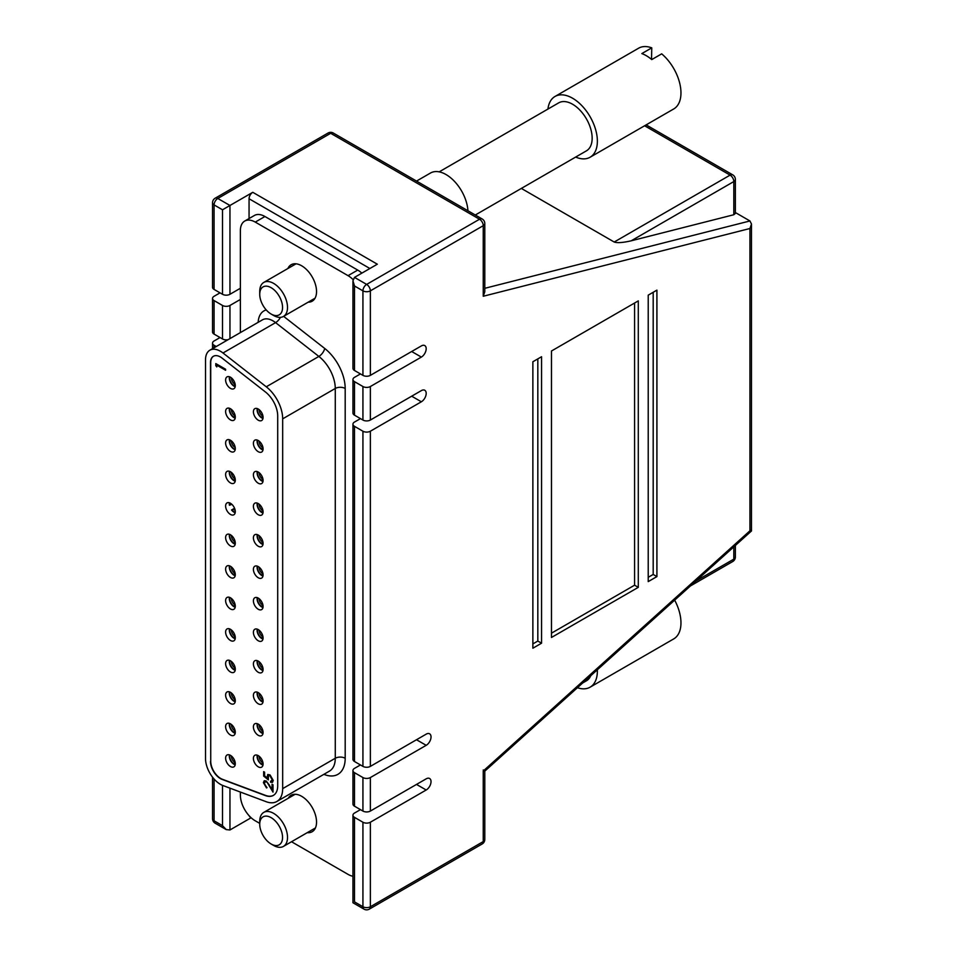<?xml version="1.0" encoding="UTF-8"?>
<svg xmlns="http://www.w3.org/2000/svg" width="957" height="957" viewBox="0 0 957 957"><rect width="100%" height="100%" fill="white"/><g stroke="black" fill="none" stroke-linecap="round" stroke-linejoin="round"><path stroke-width="1.44" d="M216.246 346.53L214.081 345.274A5.264 3.038 -0 0 1 212.538 343.132A5.264 3.038 -0 0 1 214.081 340.979L220.038 337.546M228.149 339.663A5.264 3.038 180 0 1 222.514 338.969L222.514 305.462L214.081 300.594A5.264 3.038 0 0 1 212.538 298.44A5.264 3.038 0 0 1 214.081 296.287L220.038 292.854M214.081 300.594L214.081 334.101A5.264 3.038 180 0 1 212.538 331.959L212.538 298.44M214.081 334.101L222.514 338.969M222.514 305.462A5.264 3.038 0 0 0 229.955 305.462L229.955 338.611M240.374 299.445L229.955 305.462M214.081 289.421A5.264 3.038 180 0 1 212.538 287.267L212.538 202.764A5.264 3.038 0 0 0 214.081 204.906L214.081 289.421L222.514 294.289L222.514 209.786L229.955 205.48L229.955 294.289L240.374 288.272M229.955 294.289A5.264 3.038 180 0 1 222.514 294.289M369.88 268.498L249.059 198.757L249.059 218.555M484.792 288.308L749.941 220.959L735.359 212.538M251.129 817.745L229.955 829.97L226.235 829.599L222.514 825.676L222.514 785.374M250.782 817.422L250.148 817.051A5.264 3.038 -60 0 1 249.239 815.854M249.059 198.757A5.264 3.038 -60 0 1 252.78 192.309L229.955 205.48L217.801 198.47A5.264 3.038 60 0 0 215.169 198.207A5.264 5.264 0 0 0 212.538 202.764M252.78 192.309L377.321 264.204L354.497 277.386L352.954 280.796L354.497 285.976L354.497 370.479L362.93 375.359L362.93 290.844L354.497 285.976M733.816 214.739L733.816 181.567A5.264 3.038 0 0 0 735.359 179.414L735.359 213.435L733.816 214.739L631.213 240.805C622.959 242.695 617.289 243.114 614.203 242.025L521.35 188.421M360.454 373.924L354.497 377.357A5.264 3.038 0 0 0 352.954 379.51A5.264 3.038 0 0 0 354.497 381.652L362.93 386.52A5.264 3.038 0 0 0 370.371 386.52L421.355 357.093A6.843 3.948 120 0 0 425.817 351.063A6.843 3.948 120 0 0 424.776 345.585A6.843 3.948 120 0 0 421.355 345.92L370.371 375.359A5.264 3.038 180 0 1 362.93 375.359M354.497 370.479A5.264 3.038 180 0 1 352.954 368.337L352.954 280.796M352.954 815.22A5.264 3.038 0 0 0 354.497 817.362L354.497 901.877C352.487 903.025 352.487 903.025 354.497 901.877L362.93 906.746A5.264 3.038 120 0 0 364.019 909.15L352.954 902.762L352.954 815.22A5.264 3.038 0 0 1 354.497 813.067L360.454 809.634M354.497 817.362L362.93 822.23A5.264 3.038 0 0 0 370.371 822.23L426.188 790.004A6.843 3.948 120 0 0 430.662 783.974A6.843 3.948 120 0 0 429.609 778.496A6.843 3.948 120 0 0 426.188 778.831L370.371 811.058A5.264 3.038 180 0 1 362.93 811.058L362.93 777.551A5.264 3.038 -0 0 0 370.371 777.551L426.188 745.324A6.843 3.948 120 0 0 430.662 739.294A6.843 3.948 120 0 0 429.609 733.804A6.843 3.948 120 0 0 426.188 734.151L370.371 766.378A5.264 3.038 180 0 1 362.93 766.378L362.93 431.212A5.264 3.038 -0 0 0 370.371 431.212L421.355 401.784A6.843 3.948 120 0 0 425.817 395.755A6.843 3.948 120 0 0 424.776 390.265A6.843 3.948 120 0 0 421.355 390.612L370.371 420.039A5.264 3.038 180 0 1 362.93 420.039L362.93 386.52M749.941 220.959L751.484 224.058L749.941 228.508L483.249 296.251L483.249 225.685L370.371 290.844L370.371 375.359M751.484 224.058L751.484 530.956L484.792 771.151L484.792 839.421A5.264 3.038 180 0 1 483.249 841.574L483.249 770.995L749.941 530.8L749.941 228.508M749.941 529.759C751.939 530.979 751.939 531.326 749.941 530.8M354.497 277.386L366.651 284.408L479.529 219.237A5.264 3.038 60 0 1 483.249 225.685A5.264 3.038 180 0 0 484.792 223.531L484.792 291.801L483.249 296.251M483.249 769.954C485.259 771.186 485.259 771.521 483.249 770.995M354.497 381.652L354.497 415.171L362.93 420.039M354.497 415.171A5.264 3.038 180 0 1 352.954 413.029L352.954 379.51M360.454 764.942L354.497 768.375A5.264 3.038 -0 0 0 352.954 770.529A5.264 3.038 -0 0 0 354.497 772.682L362.93 777.551M354.497 772.682L354.497 806.189L362.93 811.058M354.497 806.189A5.264 3.038 180 0 1 352.954 804.047L352.954 770.529M360.454 418.616L354.497 422.049A5.264 3.038 -0 0 0 352.954 424.19A5.264 3.038 -0 0 0 354.497 426.344L362.93 431.212M354.497 426.344L354.497 761.509L362.93 766.378M354.497 761.509A5.264 3.038 180 0 1 352.954 759.356L352.954 424.19M648.224 295.151L648.224 581.605L656.909 576.592L656.909 290.138L648.224 295.151M541.554 643.2L541.554 356.734L532.87 361.746L532.87 648.212L541.554 643.2L537.822 641.046L537.822 358.887M551.471 351.004L551.471 637.47L638.295 587.335L638.295 300.881L551.471 351.004M551.471 633.175L634.575 585.194L634.575 303.022M634.575 585.194L638.295 587.335M648.224 577.31L653.188 574.451L656.909 576.592M532.87 643.917L537.822 641.046M653.188 574.451L653.188 292.28M231.438 661.502A4.917 2.835 -120 0 0 231.833 663.931A4.917 2.835 -120 0 0 234.621 667.675L234.214 669.445A6.137 3.541 60 0 1 229.859 660.521M234.214 669.445L235.29 669.469M229.465 660.354A6.663 3.852 -120 0 0 229.859 664.469A6.663 3.852 -120 0 0 234.405 669.984M259.227 409.704A4.917 2.835 -120 0 0 259.61 412.132A4.917 2.835 -120 0 0 262.409 415.876L262.003 417.647A6.137 3.541 60 0 1 257.648 408.711M262.003 417.647L263.067 417.671M257.242 408.555A6.663 3.852 -120 0 0 257.648 412.67A6.663 3.852 -120 0 0 262.194 418.173M259.227 472.722A4.917 2.835 -120 0 0 259.61 475.151A4.917 2.835 -120 0 0 262.409 478.895L262.003 480.677A6.137 3.541 60 0 1 257.648 471.741M262.003 480.677L263.067 480.689M257.242 471.586A6.663 3.852 -120 0 0 257.648 475.689A6.663 3.852 -120 0 0 262.194 481.204M259.227 441.213A4.917 2.835 -120 0 0 259.61 443.641A4.917 2.835 -120 0 0 262.409 447.386L262.003 449.156A6.137 3.541 60 0 1 257.648 440.232M262.003 449.156L263.067 449.18M257.242 440.064A6.663 3.852 -120 0 0 257.648 444.18A6.663 3.852 -120 0 0 262.194 449.694M231.438 377.907A4.917 2.835 -120 0 0 231.833 380.336A4.917 2.835 -120 0 0 234.621 384.08L234.214 385.85A6.137 3.541 60 0 1 229.859 376.914M234.214 385.85L235.29 385.874M229.465 376.759A6.663 3.852 -120 0 0 229.859 380.874A6.663 3.852 -120 0 0 234.405 386.377M259.227 567.25A4.917 2.835 -120 0 0 259.61 569.69A4.917 2.835 -120 0 0 262.409 573.422L262.003 575.205A6.137 3.541 60 0 1 257.648 566.269M262.003 575.205L263.067 575.229M257.242 566.113A6.663 3.852 -120 0 0 257.648 570.228A6.663 3.852 -120 0 0 262.194 575.731M231.438 472.435A4.917 2.835 -120 0 0 231.833 474.863A4.917 2.835 -120 0 0 234.621 478.608L234.214 480.39A6.137 3.541 60 0 1 229.859 471.454M234.214 480.39L235.29 480.402M229.465 471.299A6.663 3.852 -120 0 0 229.859 475.402A6.663 3.852 -120 0 0 234.405 480.916M231.438 629.993A4.917 2.835 -120 0 0 231.833 632.421A4.917 2.835 -120 0 0 234.621 636.166L234.214 637.936A6.137 3.541 60 0 1 229.859 629M234.214 637.936L235.29 637.96M229.465 628.845A6.663 3.852 -120 0 0 229.859 632.96A6.663 3.852 -120 0 0 234.405 638.463M231.438 598.472A4.917 2.835 -120 0 0 231.833 600.912A4.917 2.835 -120 0 0 234.621 604.645L234.214 606.427A6.137 3.541 60 0 1 229.859 597.491M234.214 606.427L235.29 606.451M229.465 597.335A6.663 3.852 -120 0 0 229.859 601.451A6.663 3.852 -120 0 0 234.405 606.953M259.227 630.28A4.917 2.835 -120 0 0 259.61 632.709A4.917 2.835 -120 0 0 262.409 636.453L262.003 638.223A6.137 3.541 60 0 1 257.648 629.287M262.003 638.223L263.067 638.247M257.242 629.132A6.663 3.852 -120 0 0 257.648 633.247A6.663 3.852 -120 0 0 262.194 638.75M231.438 409.417A4.917 2.835 -120 0 0 231.833 411.845A4.917 2.835 -120 0 0 234.621 415.589L234.214 417.36A6.137 3.541 60 0 1 229.859 408.424M234.214 417.36L235.29 417.384M229.465 408.268A6.663 3.852 -120 0 0 229.859 412.383A6.663 3.852 -120 0 0 234.405 417.886M259.227 756.317A4.917 2.835 -120 0 0 259.61 758.757A4.917 2.835 -120 0 0 262.409 762.49L262.003 764.272A6.137 3.541 60 0 1 257.648 755.336M262.003 764.272L263.067 764.284M257.242 755.181A6.663 3.852 -120 0 0 257.648 759.284A6.663 3.852 -120 0 0 262.194 764.799M231.438 756.03A4.917 2.835 -120 0 0 231.833 758.47A4.917 2.835 -120 0 0 234.621 762.203L234.214 763.985A6.137 3.541 60 0 1 229.859 755.049M234.214 763.985L235.29 764.009M229.465 754.894A6.663 3.852 -120 0 0 229.859 758.997A6.663 3.852 -120 0 0 234.405 764.511M259.227 661.789A4.917 2.835 -120 0 0 259.61 664.218A4.917 2.835 -120 0 0 262.409 667.962L262.003 669.733A6.137 3.541 60 0 1 257.648 660.797M262.003 669.733L263.067 669.756M257.242 660.641A6.663 3.852 -120 0 0 257.648 664.756A6.663 3.852 -120 0 0 262.194 670.259M231.438 503.944A4.917 2.835 -120 0 0 231.427 504.471L229.752 505.152A6.137 3.541 60 0 1 229.859 502.963M234.561 508.251L231.558 509.985L233.568 509.22A4.917 2.835 -120 0 0 235.195 510.44M233.568 509.22L234.68 508.574M229.752 505.152L229.417 505.236A6.663 3.852 -120 0 1 229.465 502.808M235.255 512.294A6.137 3.541 60 0 1 231.893 509.914M231.558 509.985A6.663 3.852 -120 0 0 235.183 512.725M231.438 724.521A4.917 2.835 -120 0 0 231.833 726.949A4.917 2.835 -120 0 0 234.621 730.693L234.214 732.476A6.137 3.541 60 0 1 229.859 723.54M234.214 732.476L235.29 732.488M229.465 723.384A6.663 3.852 -120 0 0 229.859 727.487A6.663 3.852 -120 0 0 234.405 733.002M259.227 693.299A4.917 2.835 -120 0 0 259.61 695.727A4.917 2.835 -120 0 0 262.409 699.471L262.003 701.254A6.137 3.541 60 0 1 257.648 692.318M262.003 701.254L263.067 701.266M257.242 692.162A6.663 3.852 -120 0 0 257.648 696.265A6.663 3.852 -120 0 0 262.194 701.78M231.438 566.963A4.917 2.835 -120 0 0 231.833 569.403A4.917 2.835 -120 0 0 234.621 573.135L234.214 574.918A6.137 3.541 60 0 1 229.859 565.982M234.214 574.918L235.29 574.942M229.465 565.826A6.663 3.852 -120 0 0 229.859 569.941A6.663 3.852 -120 0 0 234.405 575.444M271.094 781.032L272.781 779.62L270.412 775.517L268.474 775.625L268.331 779.871L263.654 776.067L263.654 771.641L264.611 772.191L264.611 775.864L267.075 777.862L267.709 774.572L269.946 774.859L273.235 780.517L272.446 782.347L270.604 782.288L270.604 781.319L271.896 781.139M270.412 775.517L268.738 775.517M266.273 782.001L264.981 781.881L264.371 783.245L266.536 787.958L263.414 782.647L264.18 780.804L266.19 780.984L272.039 789.25L272.039 784.226L272.996 784.776L272.996 792.109L266.764 781.713L265.245 781.785M213.519 356.207A14.032 8.099 -120 0 0 210.731 362.559L210.731 761.27A14.032 8.099 -120 0 0 220.66 778.448A14.032 8.099 -120 0 0 222.383 779.273L265.663 795.446A21.054 12.154 -120 0 0 273.475 795.327M230.458 755.348A6.843 3.948 -120 0 0 227.036 755.013A6.843 3.948 -120 0 0 225.984 760.492A6.843 3.948 -120 0 0 230.458 766.521A6.843 3.948 -120 0 0 233.879 766.856A6.843 3.948 -120 0 0 234.92 761.377A6.843 3.948 -120 0 0 230.458 755.348M258.234 755.635A6.843 3.948 -120 0 0 254.813 755.288A6.843 3.948 -120 0 0 253.772 760.779A6.843 3.948 -120 0 0 258.234 766.808A6.843 3.948 -120 0 0 261.656 767.143A6.843 3.948 -120 0 0 262.708 761.664A6.843 3.948 -120 0 0 258.234 755.635M230.458 723.839A6.843 3.948 -120 0 0 227.036 723.492A6.843 3.948 -120 0 0 225.984 728.983A6.843 3.948 -120 0 0 230.458 735.012A6.843 3.948 -120 0 0 233.879 735.347A6.843 3.948 -120 0 0 234.92 729.868A6.843 3.948 -120 0 0 230.458 723.839M230.458 692.33A6.843 3.948 -120 0 0 227.036 691.983A6.843 3.948 -120 0 0 225.984 697.474A6.843 3.948 -120 0 0 230.458 703.491A6.843 3.948 -120 0 0 233.879 703.838A6.843 3.948 -120 0 0 234.92 698.359A6.843 3.948 -120 0 0 230.458 692.33M230.458 660.808A6.843 3.948 -120 0 0 227.036 660.474A6.843 3.948 -120 0 0 225.984 665.952A6.843 3.948 -120 0 0 230.458 671.981A6.843 3.948 -120 0 0 233.879 672.328A6.843 3.948 -120 0 0 234.92 666.838A6.843 3.948 -120 0 0 230.458 660.808M230.458 629.299A6.843 3.948 -120 0 0 227.036 628.964A6.843 3.948 -120 0 0 225.984 634.443A6.843 3.948 -120 0 0 230.458 640.472A6.843 3.948 -120 0 0 233.879 640.819A6.843 3.948 -120 0 0 234.92 635.328A6.843 3.948 -120 0 0 230.458 629.299M230.458 597.79A6.843 3.948 -120 0 0 227.036 597.455A6.843 3.948 -120 0 0 225.984 602.934A6.843 3.948 -120 0 0 230.458 608.963A6.843 3.948 -120 0 0 233.879 609.298A6.843 3.948 -120 0 0 234.92 603.819A6.843 3.948 -120 0 0 230.458 597.79M230.458 566.281A6.843 3.948 -120 0 0 227.036 565.946A6.843 3.948 -120 0 0 225.984 571.425A6.843 3.948 -120 0 0 230.458 577.454A6.843 3.948 -120 0 0 233.879 577.789A6.843 3.948 -120 0 0 234.92 572.31A6.843 3.948 -120 0 0 230.458 566.281M230.458 534.772A6.843 3.948 -120 0 0 227.036 534.437A6.843 3.948 -120 0 0 225.984 539.915A6.843 3.948 -120 0 0 230.458 545.945A6.843 3.948 -120 0 0 233.879 546.28A6.843 3.948 -120 0 0 234.92 540.801A6.843 3.948 -120 0 0 230.458 534.772M230.458 503.262A6.843 3.948 -120 0 0 227.036 502.915A6.843 3.948 -120 0 0 225.984 508.406A6.843 3.948 -120 0 0 230.458 514.435A6.843 3.948 -120 0 0 233.879 514.77A6.843 3.948 -120 0 0 234.92 509.291A6.843 3.948 -120 0 0 230.458 503.262M230.458 471.753A6.843 3.948 -120 0 0 227.036 471.406A6.843 3.948 -120 0 0 225.984 476.897A6.843 3.948 -120 0 0 230.458 482.926A6.843 3.948 -120 0 0 233.879 483.261A6.843 3.948 -120 0 0 234.92 477.782A6.843 3.948 -120 0 0 230.458 471.753M230.458 440.244A6.843 3.948 -120 0 0 227.036 439.897A6.843 3.948 -120 0 0 225.984 445.376A6.843 3.948 -120 0 0 230.458 451.405A6.843 3.948 -120 0 0 233.879 451.752A6.843 3.948 -120 0 0 234.92 446.261A6.843 3.948 -120 0 0 230.458 440.244M230.458 408.723A6.843 3.948 -120 0 0 227.036 408.388A6.843 3.948 -120 0 0 225.984 413.867A6.843 3.948 -120 0 0 230.458 419.896A6.843 3.948 -120 0 0 233.879 420.243A6.843 3.948 -120 0 0 234.92 414.752A6.843 3.948 -120 0 0 230.458 408.723M230.458 377.214A6.843 3.948 -120 0 0 227.036 376.879A6.843 3.948 -120 0 0 225.984 382.357A6.843 3.948 -120 0 0 230.458 388.386A6.843 3.948 -120 0 0 233.879 388.721A6.843 3.948 -120 0 0 234.92 383.243A6.843 3.948 -120 0 0 230.458 377.214M258.234 724.126A6.843 3.948 -120 0 0 254.813 723.779A6.843 3.948 -120 0 0 253.772 729.27A6.843 3.948 -120 0 0 258.234 735.299A6.843 3.948 -120 0 0 261.656 735.634A6.843 3.948 -120 0 0 262.708 730.155A6.843 3.948 -120 0 0 258.234 724.126M258.234 692.605A6.843 3.948 -120 0 0 254.813 692.27A6.843 3.948 -120 0 0 253.772 697.749A6.843 3.948 -120 0 0 258.234 703.778A6.843 3.948 -120 0 0 261.656 704.125A6.843 3.948 -120 0 0 262.708 698.634A6.843 3.948 -120 0 0 258.234 692.605M258.234 661.096A6.843 3.948 -120 0 0 254.813 660.761A6.843 3.948 -120 0 0 253.772 666.239A6.843 3.948 -120 0 0 258.234 672.269A6.843 3.948 -120 0 0 261.656 672.615A6.843 3.948 -120 0 0 262.708 667.125A6.843 3.948 -120 0 0 258.234 661.096M258.234 629.586A6.843 3.948 -120 0 0 254.813 629.251A6.843 3.948 -120 0 0 253.772 634.73A6.843 3.948 -120 0 0 258.234 640.759A6.843 3.948 -120 0 0 261.656 641.094A6.843 3.948 -120 0 0 262.708 635.615A6.843 3.948 -120 0 0 258.234 629.586M258.234 598.077A6.843 3.948 -120 0 0 254.813 597.742A6.843 3.948 -120 0 0 253.772 603.221A6.843 3.948 -120 0 0 258.234 609.25A6.843 3.948 -120 0 0 261.656 609.585A6.843 3.948 -120 0 0 262.708 604.106A6.843 3.948 -120 0 0 258.234 598.077M258.234 566.568A6.843 3.948 -120 0 0 254.813 566.233A6.843 3.948 -120 0 0 253.772 571.712A6.843 3.948 -120 0 0 258.234 577.741A6.843 3.948 -120 0 0 261.656 578.076A6.843 3.948 -120 0 0 262.708 572.597A6.843 3.948 -120 0 0 258.234 566.568M258.234 535.059A6.843 3.948 -120 0 0 254.813 534.724A6.843 3.948 -120 0 0 253.772 540.203A6.843 3.948 -120 0 0 258.234 546.232A6.843 3.948 -120 0 0 261.656 546.567A6.843 3.948 -120 0 0 262.708 541.088A6.843 3.948 -120 0 0 258.234 535.059M258.234 503.549A6.843 3.948 -120 0 0 254.813 503.203A6.843 3.948 -120 0 0 253.772 508.693A6.843 3.948 -120 0 0 258.234 514.722A6.843 3.948 -120 0 0 261.656 515.057A6.843 3.948 -120 0 0 262.708 509.579A6.843 3.948 -120 0 0 258.234 503.549M258.234 472.04A6.843 3.948 -120 0 0 254.813 471.693A6.843 3.948 -120 0 0 253.772 477.184A6.843 3.948 -120 0 0 258.234 483.201A6.843 3.948 -120 0 0 261.656 483.548A6.843 3.948 -120 0 0 262.708 478.069A6.843 3.948 -120 0 0 258.234 472.04M258.234 440.519A6.843 3.948 -120 0 0 254.813 440.184A6.843 3.948 -120 0 0 253.772 445.663A6.843 3.948 -120 0 0 258.234 451.692A6.843 3.948 -120 0 0 261.656 452.039A6.843 3.948 -120 0 0 262.708 446.548A6.843 3.948 -120 0 0 258.234 440.519M258.234 409.01A6.843 3.948 -120 0 0 254.813 408.675A6.843 3.948 -120 0 0 253.772 414.154A6.843 3.948 -120 0 0 258.234 420.183A6.843 3.948 -120 0 0 261.656 420.53A6.843 3.948 -120 0 0 262.708 415.039A6.843 3.948 -120 0 0 258.234 409.01M216.808 365.179L216.808 366.926L215.804 365.682L215.804 363.588L225.613 369.246L225.613 370.275L216.808 365.179L225.613 369.701M270.604 781.319L272.278 779.907L269.91 775.804M268.104 778.986L264.156 775.78L264.156 771.928M272.673 782.18L271.094 781.438M267.075 777.862L267.972 774.452M216.808 366.029L215.804 365.682M272.996 790.996L269.132 785.697M269.635 785.41L266.764 781.713M272.542 784.513L272.039 789.25M216.294 365.395L216.294 363.875M210.48 761.413A14.032 8.099 -120 0 0 220.409 778.591A14.032 8.099 -120 0 0 222.132 779.417L265.412 795.59A21.054 12.154 -120 0 0 273.355 795.411A21.054 12.154 -120 0 0 277.709 785.769L277.709 415.972A21.054 12.154 -120 0 0 265.412 391.951L222.132 358.145A14.032 8.099 -120 0 0 213.387 356.279A14.032 8.099 -120 0 0 210.48 362.703L210.731 761.27M267.027 787.671L263.414 782.647M263.917 782.359L264.455 780.673M222.993 353.001A21.054 12.154 -120 0 0 209.882 350.202A21.054 12.154 -120 0 0 205.516 359.844L205.516 758.542A21.054 12.154 -120 0 0 220.409 784.321A21.054 12.154 -120 0 0 222.993 785.553L266.273 801.739A28.064 16.209 -120 0 0 276.86 801.488A28.064 16.209 -120 0 0 282.674 788.628L282.674 418.843A28.064 16.209 -120 0 0 266.273 386.795L222.993 353.001L275.58 322.629A21.054 12.154 -120 0 0 262.469 319.841L209.882 350.202M307.269 832.662A21.054 12.154 -120 0 0 312.173 831.729A21.054 12.154 -120 0 0 315.403 814.862A21.054 12.154 -120 0 0 301.658 796.308A21.054 12.154 -120 0 0 291.131 795.267A21.054 12.154 -120 0 0 288.272 798.258M353.073 279.576A21.054 12.154 -120 0 0 348.049 275.664L255.256 222.096A21.054 12.154 -120 0 0 244.741 221.055A21.054 12.154 -120 0 0 240.374 230.697L240.374 332.593M240.374 792.049L240.374 795.028A21.054 12.154 -120 0 0 255.256 820.807L259.73 823.379M291.526 841.741L348.049 874.375A21.054 12.154 -120 0 0 352.954 876.241M308.166 302.185A21.054 12.154 -120 0 0 312.173 301.204A21.054 12.154 -120 0 0 315.403 284.337A21.054 12.154 -120 0 0 301.658 265.783A21.054 12.154 -120 0 0 291.131 264.742A21.054 12.154 -120 0 0 287.866 268.534M361.854 273.14A21.054 12.154 -120 0 0 357.715 270.077L264.933 216.509A21.054 12.154 -120 0 0 254.406 215.469L244.741 221.055M259.227 535.741A4.917 2.835 -120 0 0 259.61 538.181A4.917 2.835 -120 0 0 262.409 541.913L262.003 543.696A6.137 3.541 60 0 1 257.648 534.76M262.003 543.696L263.067 543.72M257.242 534.604A6.663 3.852 -120 0 0 257.648 538.707A6.663 3.852 -120 0 0 262.194 544.222M259.227 598.759A4.917 2.835 -120 0 0 259.61 601.199A4.917 2.835 -120 0 0 262.409 604.932L262.003 606.714A6.137 3.541 60 0 1 257.648 597.778M262.003 606.714L263.067 606.738M257.242 597.623A6.663 3.852 -120 0 0 257.648 601.738A6.663 3.852 -120 0 0 262.194 607.24M259.227 504.231A4.917 2.835 -120 0 0 259.61 506.66A4.917 2.835 -120 0 0 262.409 510.404L262.003 512.186A6.137 3.541 60 0 1 257.648 503.25M262.003 512.186L263.067 512.198M257.242 503.095A6.663 3.852 -120 0 0 257.648 507.198A6.663 3.852 -120 0 0 262.194 512.713M229.847 439.933L229.728 440.651L231.427 441.249A4.917 2.835 -120 0 0 233.041 445.567A4.917 2.835 -120 0 0 235.195 447.421M235.255 449.276A6.137 3.541 60 0 1 231.702 446.644A6.137 3.541 60 0 1 229.728 440.651M229.381 440.208A6.663 3.852 -120 0 0 231.498 446.895A6.663 3.852 -120 0 0 235.183 449.706M231.438 693.012A4.917 2.835 -120 0 0 231.833 695.44A4.917 2.835 -120 0 0 234.621 699.184L234.214 700.967A6.137 3.541 60 0 1 229.859 692.031M234.214 700.967L235.29 700.979M229.465 691.875A6.663 3.852 -120 0 0 229.859 695.978A6.663 3.852 -120 0 0 234.405 701.493M231.438 535.453A4.917 2.835 -120 0 0 231.833 537.894A4.917 2.835 -120 0 0 234.621 541.626L234.214 543.409A6.137 3.541 60 0 1 229.859 534.473M234.214 543.409L235.29 543.432M229.465 534.317A6.663 3.852 -120 0 0 229.859 538.432A6.663 3.852 -120 0 0 234.405 543.935M259.227 724.808A4.917 2.835 -120 0 0 259.61 727.236A4.917 2.835 -120 0 0 262.409 730.981L262.003 732.763A6.137 3.541 60 0 1 257.648 723.827M262.003 732.763L263.067 732.775M257.242 723.671A6.663 3.852 -120 0 0 257.648 727.775A6.663 3.852 -120 0 0 262.194 733.289M582.849 682.867L586.414 680.81A27.717 16.006 -120 0 0 590.732 675.774M597.335 669.816A35.086 20.253 60 0 1 590.098 687.186A35.086 20.253 60 0 1 577.466 687.724M674.673 600.159A35.086 20.253 60 0 1 673.704 638.917L590.098 687.186M259.73 824.24L259.73 821.381A19.642 11.34 60 0 1 263.797 812.385A19.642 11.34 60 0 1 271.381 812.278A19.642 11.34 60 0 1 285.987 829.217A19.642 11.34 60 0 1 283.439 846.407A19.642 11.34 60 0 1 275.855 846.526A19.642 11.34 60 0 1 273.618 845.438L271.142 844.002A16.137 9.319 -120 0 0 272.972 844.899A16.137 9.319 -120 0 0 282.399 835.21A16.137 9.319 -120 0 0 269.3 816.764A16.137 9.319 -120 0 0 259.73 824.24A16.137 9.319 -120 0 0 271.142 844.002M467.937 210.767A31.055 17.932 -120 0 0 446.536 174.844A31.055 17.932 -120 0 0 430.506 173.014L416.534 181.076M475.294 215.014L586.414 150.859A27.717 16.006 -120 0 0 590.744 128.932A27.717 16.006 -120 0 0 573.004 104.492A27.717 16.006 -120 0 0 558.697 102.854L439.179 171.853M547.942 109.062A35.086 20.253 60 0 1 555.012 96.466A35.086 20.253 60 0 1 573.123 98.547A35.086 20.253 60 0 1 595.589 129.482A35.086 20.253 60 0 1 590.098 157.235A35.086 20.253 60 0 1 575.659 157.068M590.098 157.235L673.704 108.966A35.086 20.253 60 0 0 679.996 84.419A35.086 20.253 60 0 0 661.682 53.843L651.753 59.573A35.086 20.253 -120 0 0 646.812 55.996A35.086 20.253 -120 0 0 641.836 53.58L651.765 47.85A35.086 20.253 60 0 0 638.618 48.197L555.012 96.466M651.526 59.382L651.765 47.85M259.73 294.289L259.73 291.418A19.642 11.34 60 0 1 263.797 282.423A19.642 11.34 60 0 1 273.941 283.583A19.642 11.34 60 0 1 286.514 300.917A19.642 11.34 60 0 1 283.439 316.456A19.642 11.34 60 0 1 273.618 315.487L271.142 314.052A16.137 9.319 -120 0 0 282.554 307.616A16.137 9.319 -120 0 0 271.405 287.854A16.137 9.319 -120 0 0 259.73 294.289A16.137 9.319 -120 0 0 270.879 313.896A16.137 9.319 -120 0 0 271.142 314.052M214.081 779.046L214.081 820.807A5.264 3.038 180 0 1 212.538 818.654A5.264 5.264 0 0 0 215.169 823.211A5.264 3.038 -60 0 1 214.081 820.807L222.514 825.676M484.792 223.531A5.264 5.264 0 0 0 482.161 218.974A5.264 3.038 120 0 0 479.529 219.237L330.679 133.298A5.264 3.038 -60 0 1 333.311 133.035A5.264 5.264 0 0 0 328.048 133.035A5.264 3.038 60 0 1 330.679 133.298L217.801 198.47A5.264 3.038 -60 0 0 214.081 204.906L222.514 209.786M214.081 345.274L214.081 347.774M229.955 788.161L229.955 829.97M416.51 784.417L426.188 790.004M614.203 242.025L730.095 175.119A5.264 3.038 -60 0 1 732.727 174.856L646.142 124.877M631.213 240.805L733.816 181.567A5.264 3.038 60 0 0 730.095 175.119L644.611 125.762M696.026 580.947L733.816 559.127A5.264 3.038 60 0 1 732.727 561.532A5.264 5.264 0 0 0 735.359 556.974A5.264 3.038 180 0 1 733.816 559.127L733.816 546.902M366.651 284.408A5.264 3.038 60 0 1 370.371 290.844A5.264 3.038 0 0 1 362.93 290.844A5.264 3.038 120 0 1 366.651 284.408M370.371 822.23L370.371 906.746A5.264 3.038 60 0 1 369.282 909.15L482.161 843.978A5.264 5.264 0 0 0 484.792 839.421M362.93 822.23L362.93 906.746A5.264 3.038 180 0 0 370.371 906.746L483.249 841.574A5.264 3.038 60 0 1 482.161 843.978M416.51 739.737L426.188 745.324M411.677 351.506L421.355 357.093M411.677 396.198L421.355 401.784M370.371 431.212L370.371 766.378M370.371 777.551L370.371 811.058M370.371 386.52L370.371 420.039M282.674 788.628L335.273 758.267L335.273 388.47A28.064 16.209 -120 0 0 318.872 356.435L275.58 322.629A7.022 3.29 -52 0 0 280.437 317.353M282.674 418.843L335.273 388.47A7.022 4.055 0 0 1 345.19 388.47L345.19 758.267A35.086 20.253 60 0 1 324.686 774.644L323.873 774.345M266.273 386.795L318.872 356.435A7.022 3.29 -52 0 0 324.686 348.432A35.086 20.253 60 0 1 345.19 388.47M276.86 801.488L329.459 771.115A28.064 16.209 -120 0 0 335.273 758.267A7.022 4.055 180 0 1 345.19 758.267M283.619 316.348L324.686 348.432M324.555 773.95A7.022 4.689 -69.5 0 1 324.686 774.644M258.151 322.33A28.064 16.209 60 0 1 266.237 309.948M255.256 222.096L264.933 216.509M348.049 275.664L357.715 270.077M212.538 777.192L212.538 818.654M328.048 133.035L215.169 198.207M416.989 180.813L416.355 180.981M212.538 343.132L212.538 348.671M735.359 556.974L735.359 545.514M226.235 829.599L215.169 823.211M482.161 218.974L333.311 133.035M690.511 585.899L732.727 561.532M735.359 179.414A5.264 5.264 0 0 0 732.727 174.856M364.019 909.15A5.264 5.264 0 0 0 369.282 909.15M263.797 812.385L295.139 794.286M283.439 846.407L315.439 827.937M283.439 316.456L315.044 298.213M263.797 282.423L296.036 263.809"/></g></svg>
